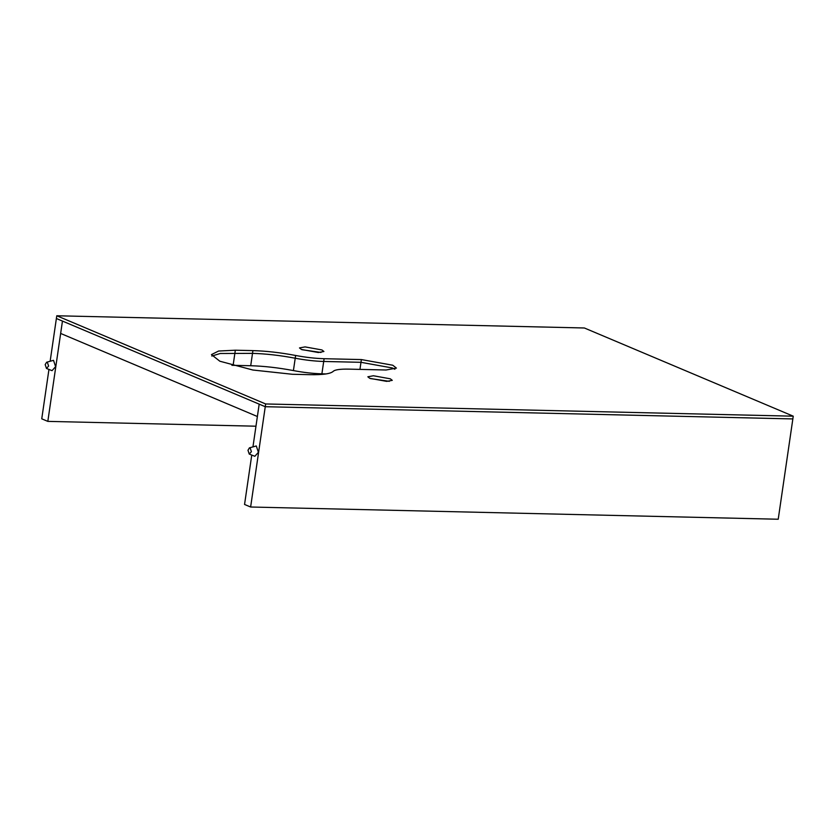<?xml version="1.0" encoding="UTF-8"?>
<svg xmlns="http://www.w3.org/2000/svg" width="835" height="835" viewBox="0 0 835 835"><rect width="100%" height="100%" fill="white"/><g stroke="black" fill="none" stroke-linecap="round" stroke-linejoin="round"><path stroke-width="1.25" d="M250.625 507.012L265.259 406.708L792.853 418.93L265.259 406.708L265.655 403.963L793.25 416.185L778.22 519.234L250.625 507.012L244.551 504.455L251.752 455.065M48.952 369.435L41.75 418.815L47.825 421.383L62.458 321.078L56.383 318.511L265.259 406.708L259.184 404.14L257.378 416.508L60.652 333.447L62.458 321.078L259.184 404.14L252.984 446.642M386.062 369.999L348.79 369.133C340.137 368.976 334.95 369.717 333.228 371.345C330.639 373.798 322.853 374.905 309.879 374.675L292.292 374.268L252.859 370.02L219.845 361.221L211.443 354.604L218.593 351.034L235.324 350.209L252.911 350.616C266.229 350.992 280.466 352.61 295.621 355.47C305.735 357.38 315.223 358.455 324.105 358.706L361.378 359.572L392.774 365.229L396.416 368.099L386.062 369.999M394.871 369.268L392.377 367.974L360.981 362.317L323.698 361.461C314.826 361.211 305.328 360.125 295.225 358.225C280.069 355.366 265.833 353.748 252.514 353.372L220.21 353.497L211.808 356.054L220.21 353.497L252.514 353.372C265.833 353.748 280.069 355.366 295.225 358.225C305.328 360.125 314.826 361.211 323.698 361.461L360.981 362.317L392.377 367.974L394.871 369.268M320.984 352.464L302.009 349.698L320.984 352.464M318.344 352.516L301.435 349.468L299.483 347.924L305.057 346.901L321.955 349.948L323.917 351.493L318.344 352.516M389.35 381.334L370.375 378.558L389.35 381.334M386.699 381.376L369.801 378.339L367.838 376.794L373.412 375.76L390.321 378.808L392.273 380.353L386.699 381.376M793.25 416.185L584.375 327.988L56.78 315.766L265.655 403.963M50.183 361.002L56.78 315.766M326.141 373.923L321.892 373.819C313.021 373.569 303.533 372.493 293.419 370.583C278.264 367.724 264.027 366.106 250.709 365.73L231.9 365.302M47.825 421.383L255.959 426.205M792.645 420.308L778.22 519.234M45.184 364.624L46.468 368.444L48.607 366.064L47.344 362.254L46.614 362.233L45.184 364.624M46.468 368.444L52.041 370.656L55.601 366.68L53.513 360.334L46.614 362.233M251.398 451.704L249.237 454.073L247.985 450.253L249.415 447.863L250.145 447.884L251.398 451.704M249.415 447.863L256.303 445.963L258.401 452.32L254.842 456.286L249.268 454.083M359.948 369.394L361.378 359.572M321.892 373.819L324.105 358.706M293.419 370.583L295.621 355.47M250.709 365.73L252.911 350.616M233.122 365.323L235.324 350.209"/></g></svg>
